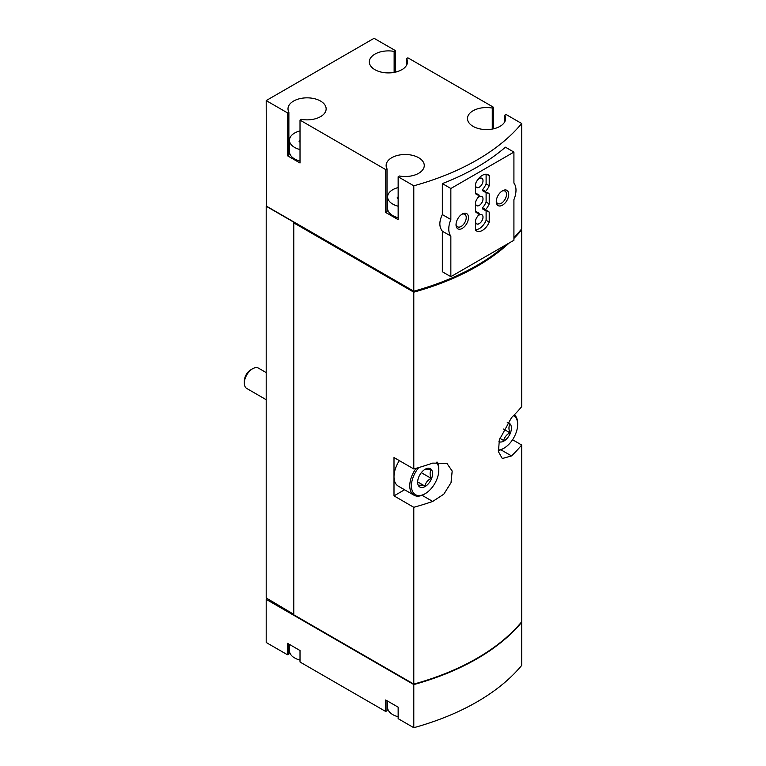 <?xml version="1.0" encoding="UTF-8"?>
<svg xmlns="http://www.w3.org/2000/svg" width="766" height="766" viewBox="0 0 766 766"><rect width="100%" height="100%" fill="white"/><g stroke="black" fill="none" stroke-linecap="round" stroke-linejoin="round"><path stroke-width="1.15" d="M395.447 72.128L395.447 50.642L374.076 38.3L266.195 100.585L287.566 112.928L287.566 155.804L300.013 162.995L300.013 120.109L385.7 169.583L385.7 212.46L398.148 219.651L398.148 176.764L413.793 185.803L413.793 291.204A228.862 132.125 0 0 0 506.278 244.66M513.919 237.479A228.862 132.125 0 0 0 521.675 228.919L521.675 123.508L506.029 114.479L504.717 115.245L504.717 121.871M413.793 185.803A228.862 132.125 0 0 0 521.675 123.508M442.346 231.188L442.346 271.758L450.848 276.67L513.919 240.256L513.919 199.677A19.073 11.011 120 0 0 513.919 183.084L513.919 152.089L505.416 147.187A228.862 132.125 180 0 1 442.346 183.601L442.346 214.595C439.033 221.374 439.033 226.908 442.346 231.188L450.848 236.091L450.848 276.67M289.462 644.426L289.462 650.755A17.608 10.159 0 0 0 294.623 657.937A17.608 10.159 0 0 0 300.013 660.062M387.596 701.082L387.596 707.411A17.608 10.159 0 0 0 392.757 714.601A17.608 10.159 0 0 0 398.148 716.717M300.013 130.919A17.608 10.159 0 0 0 289.462 140.235A17.608 10.159 0 0 0 294.623 147.426A17.608 10.159 0 0 0 300.013 149.552M299.937 142.055L299.937 140.379A1.647 0.948 0 0 0 299.075 141.222A1.647 0.948 0 0 0 300.013 142.074M398.148 187.584A17.608 10.159 0 0 0 387.596 196.891A17.608 10.159 0 0 0 392.757 204.082A17.608 10.159 0 0 0 398.148 206.207M398.071 198.71L398.071 197.034A1.647 0.948 0 0 0 397.209 197.877A1.647 0.948 0 0 0 398.148 198.729M413.793 684.574A228.862 132.125 0 0 0 521.675 622.289L521.675 665.415A228.862 132.125 0 0 1 413.793 727.7L413.793 684.574L266.195 599.366L266.195 642.492L287.566 654.825L288.878 654.068L288.878 644.082M413.793 727.7L398.148 718.671L398.148 707.171L385.7 699.98L385.7 711.48L300.013 662.015L300.013 650.516L287.566 643.325L287.566 654.825M266.195 100.585L266.405 206.36L294 222.284L293.79 222.887L413.793 292.162L413.793 468.964L394.002 457.541L394.002 495.87L413.793 507.303L413.793 684.095A228.862 132.125 0 0 0 521.675 621.81L521.675 445.008L512.55 439.741M513.919 238.437A228.862 132.125 0 0 0 521.675 229.877L521.675 406.679A228.862 132.125 180 0 1 511.535 417.594L499.336 439.885L498.465 451.681L502.285 458.528L511.535 455.923A228.862 132.125 0 0 0 521.675 445.008M413.793 292.162A228.862 132.125 0 0 0 509.246 242.946M413.793 507.303A228.862 132.125 0 0 0 432.694 501.443L443.82 494.175L451.021 482.685L452.179 471.061L446.913 463.382L432.694 463.114A228.862 132.125 180 0 1 413.793 468.964M521.675 229.877L521.139 229.57M293.79 222.887L293.79 614.82L413.793 684.095M413.793 291.204L266.195 205.997L266.195 597.93L293.79 614.342M493.582 128.784L493.582 107.297L407.895 57.823L406.583 58.58L406.583 65.215M413.2 683.76L294 614.935M394.002 495.87L404.582 489.761M436.151 462.166A19.361 11.184 -60 0 1 438.813 469.998A19.361 11.184 -60 0 1 425.12 493.716L424.287 494.194A20.538 11.854 -60 0 1 414.023 495.209L398.253 486.113A20.538 11.854 -60 0 1 394.002 476.711A20.538 11.854 -60 0 1 399.345 460.625M493.582 107.297L492.27 108.054A19.073 11.011 0 0 0 467.461 118.558A19.073 11.011 0 0 0 486.534 129.569A19.073 11.011 0 0 0 505.598 118.558A19.073 11.011 0 0 0 504.717 115.245M395.447 50.642L394.136 51.399A19.073 11.011 0 0 0 369.327 61.893A19.073 11.011 0 0 0 388.4 72.904A19.073 11.011 0 0 0 407.464 61.893A19.073 11.011 0 0 0 406.583 58.58M300.013 120.109L301.325 119.352A19.073 11.011 0 0 0 326.144 108.849A19.073 11.011 0 0 0 307.07 97.837A19.073 11.011 0 0 0 287.997 108.849A19.073 11.011 0 0 0 288.878 112.162L287.566 112.928M398.148 176.764L399.459 176.008A19.073 11.011 0 0 0 424.268 165.504A19.073 11.011 0 0 0 405.204 154.502A19.073 11.011 0 0 0 386.131 165.504A19.073 11.011 0 0 0 387.012 168.826L385.7 169.583M413.2 290.869L413.2 291.587A228.862 132.125 0 0 0 468.265 270.187M294 222.762L413.2 291.587M267.028 598.888L266.195 599.366M387.596 703.178A19.073 11.011 0 0 0 387.012 704.098M385.7 711.48L387.012 710.724L387.012 700.746M289.462 646.514A19.073 11.011 0 0 0 288.878 647.442M394.136 51.399L394.136 72.397M287.566 155.804L288.878 155.048L288.878 112.162M289.462 147.503A19.073 11.011 0 0 0 288.878 148.422M289.462 140.235L289.462 151.735A17.608 10.159 0 0 0 294.623 158.926A17.608 10.159 0 0 0 300.013 161.042M385.7 212.46L387.012 211.703L387.012 168.826M387.596 204.158A19.073 11.011 0 0 0 387.012 205.077M387.596 196.891L387.596 208.39A17.608 10.159 0 0 0 392.757 215.581A17.608 10.159 0 0 0 398.148 217.707M492.27 108.054L492.27 129.052M513.919 152.089L450.848 188.503L442.346 183.601M450.848 188.503L450.848 219.497L442.346 214.595M450.848 219.497A19.073 11.011 120 0 0 450.848 236.091M502.506 205.154A8.799 5.084 -60 0 1 496.282 201.563A8.799 5.084 -60 0 1 502.506 190.782A8.799 5.084 -60 0 1 508.729 194.373A8.799 5.084 -60 0 1 502.506 205.154M462.252 228.392A8.799 5.084 -60 0 1 456.029 224.802A8.799 5.084 -60 0 1 462.252 214.02A8.799 5.084 -60 0 1 468.476 217.611A8.799 5.084 -60 0 1 462.252 228.392M475.533 230.02A11.442 6.607 120 0 0 476.663 230.997A11.442 6.607 120 0 0 489.225 222.111L489.225 212.153A11.442 6.607 120 0 0 488.105 211.177A11.442 6.607 120 0 0 485.596 210.66L485.596 209.597A11.442 6.607 120 0 0 489.225 203.909L489.225 193.951A11.442 6.607 120 0 0 488.105 192.975A11.442 6.607 120 0 0 485.596 192.448L485.596 191.395A11.442 6.607 120 0 0 489.225 185.698L489.225 175.74A11.442 6.607 120 0 0 488.105 174.763A11.442 6.607 120 0 0 475.533 183.649L475.533 193.606A11.442 6.607 120 0 0 476.663 194.583A11.442 6.607 120 0 0 479.162 195.1L479.162 196.163A11.442 6.607 120 0 0 475.533 201.851L475.533 211.809A11.442 6.607 120 0 0 476.663 212.795A11.442 6.607 120 0 0 479.162 213.312L479.162 214.375A11.442 6.607 120 0 0 475.533 220.062L475.533 230.02M475.533 229.733A11.442 6.607 120 0 0 486.113 220.321L489.225 222.111M486.688 210.688L489.225 212.153M486.113 220.321L486.113 210.64M485.596 209.597L482.484 207.797L482.484 208.859L485.596 210.66M482.484 207.797A11.442 6.607 120 0 0 486.113 202.109L489.225 203.909M486.688 192.486L489.225 193.951M486.113 202.109L486.113 192.438M485.596 191.395L482.484 189.595L482.484 190.657L485.596 192.448M482.484 189.595A11.442 6.607 120 0 0 486.113 183.907L489.225 185.698M486.688 174.275L489.225 175.74M486.113 183.907L486.113 174.227M475.533 193.319A11.442 6.607 120 0 0 476.05 193.31L479.162 195.1M475.533 211.531A11.442 6.607 120 0 0 476.05 211.512L479.162 213.312M476.136 182.337A5.285 3.045 120 0 0 476.624 187.45A5.285 3.045 120 0 0 479.267 187.191A5.285 3.045 120 0 0 482.714 182.538A5.285 3.045 120 0 0 481.91 178.306A5.285 3.045 120 0 0 479.267 178.564A5.285 3.045 120 0 0 477.237 180.431M476.136 218.75A5.285 3.045 120 0 0 476.624 223.864A5.285 3.045 120 0 0 479.267 223.605A5.285 3.045 120 0 0 482.714 218.952A5.285 3.045 120 0 0 481.91 214.719A5.285 3.045 120 0 0 479.267 214.978A5.285 3.045 120 0 0 477.237 216.855M476.136 200.539A5.285 3.045 120 0 0 476.624 205.661A5.285 3.045 120 0 0 479.267 205.393A5.285 3.045 120 0 0 482.714 200.74A5.285 3.045 120 0 0 481.91 196.508A5.285 3.045 120 0 0 479.267 196.776A5.285 3.045 120 0 0 477.237 198.643M461.668 214.394A7.22 4.165 -60 0 1 464.742 214.308A7.22 4.165 -60 0 1 465.843 220.091A7.22 4.165 -60 0 1 461.132 226.449A7.22 4.165 -60 0 1 457.522 226.813A7.22 4.165 -60 0 1 456.057 224.103M501.912 191.155A7.22 4.165 -60 0 1 504.986 191.069A7.22 4.165 -60 0 1 506.096 196.852A7.22 4.165 -60 0 1 501.385 203.21A7.22 4.165 -60 0 1 497.776 203.574A7.22 4.165 -60 0 1 496.311 200.864M266.195 399.699L246.757 388.477A11.739 6.779 -60 0 1 244.325 383.105L244.325 381.047A9.211 5.324 -60 0 1 250.846 369.767L252.627 368.733A11.739 6.779 -60 0 1 258.496 368.149L266.195 372.602M244.325 383.105A11.739 6.779 -60 0 1 252.627 368.733M425.12 486.525A10.561 6.099 -60 0 1 417.652 482.216A10.561 6.099 -60 0 1 425.12 469.28A10.561 6.099 -60 0 1 432.589 473.589A10.561 6.099 -60 0 1 425.12 486.525M424.833 469.443C425.647 468.907 427.715 469.089 431.057 469.998C429.812 472.038 429.812 474.805 431.057 478.3C427.744 480.138 425.666 482.714 424.833 486.037C421.52 485.137 419.442 484.945 418.609 485.481M424.287 494.194L425.12 493.716A19.361 11.184 -60 0 1 411.821 489.35A19.361 11.184 -60 0 1 418.782 467.547M414.023 495.209A20.538 11.854 -60 0 1 416.082 468.323M437.022 462.013A20.538 11.854 -60 0 1 438.813 469.041L438.813 469.998M507.197 422.746A10.561 6.099 -60 0 1 511.238 430.099A10.561 6.099 -60 0 1 503.961 441.015A10.561 6.099 -60 0 1 498.925 441.666M509.897 424.479C508.643 426.518 508.643 429.286 509.897 432.78C506.585 434.619 504.507 437.204 503.674 440.527L499.777 438.267M513.574 415.584A19.361 11.184 -60 0 1 517.653 424.479A19.361 11.184 -60 0 1 503.961 448.196A19.361 11.184 -60 0 1 498.264 450.054M503.128 448.675L503.961 448.196L503.128 448.675A20.538 11.854 -60 0 1 498.312 450.513M514.359 414.789A20.538 11.854 -60 0 1 517.653 423.521L517.653 424.479M503.425 429.037L509.897 432.78M421.319 472.67L431.057 478.3M417.729 481.938L424.833 486.037M432.694 501.443L422.037 495.296M511.535 455.923L500.878 449.776"/></g></svg>
